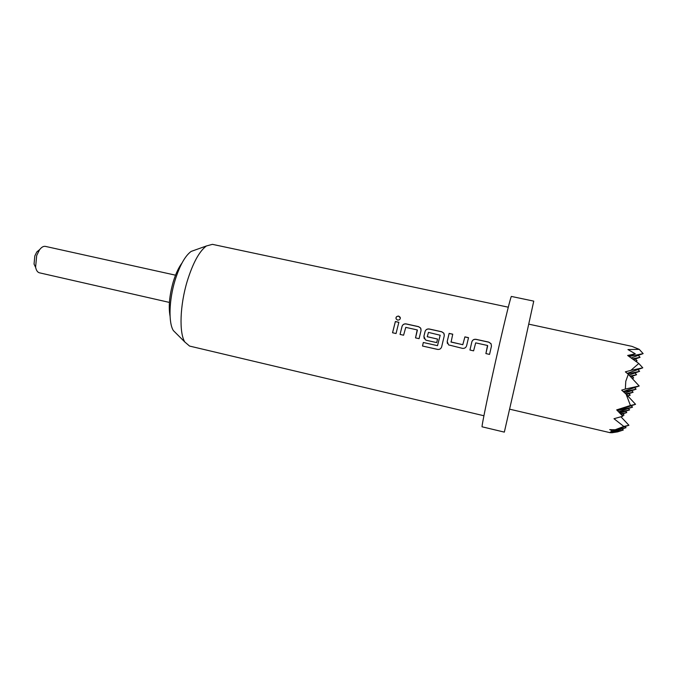 <?xml version="1.0" encoding="UTF-8"?>
<svg xmlns="http://www.w3.org/2000/svg" width="677" height="677" viewBox="0 0 677 677"><rect width="100%" height="100%" fill="white"/><g stroke="black" fill="none" stroke-linecap="round" stroke-linejoin="round"><path stroke-width="1.02" d="M398.702 316.1L400.141 317.225C400.606 319.07 399.76 320.035 397.594 320.111L396.265 319.138C395.622 317.191 396.434 316.184 398.702 316.1M395.927 318.232C396.138 316.811 397.069 316.125 398.711 316.201L400.386 318.072M469.948 350.034L471.869 341.775C472.554 339.896 473.942 339.075 476.024 339.321L488.794 342.122L491.062 343.713L491.46 346.108L489.556 354.401L485.891 353.58L487.499 345.473L475.694 342.867L473.595 350.847L469.948 350.034L471.869 341.834C472.554 339.964 473.934 339.152 476.024 339.389L488.786 342.198L491.053 343.781L491.451 346.142M485.9 353.58L487.685 345.761M447.379 343.459L447.201 341.496L449.147 333.465L452.727 334.26M450.916 341.927L462.789 344.72L464.896 336.934L468.501 337.738M424.217 338.635L423.912 336.317L425.097 331.476C425.799 329.623 427.17 328.827 429.218 329.064L441.726 331.823L443.85 333.253L444.273 334.827M437.68 349.408L422.516 346.032L423.32 342.486L437.486 345.651L440.194 335.242L428.448 332.399L427.255 336.731L437.545 339.059L436.707 342.613L426.451 340.319L425.368 339.761L423.904 336.274L425.088 331.417C425.791 329.555 427.17 328.751 429.21 328.988L441.726 331.755L443.85 333.177L444.29 335.665L441.658 346.836C440.972 348.782 439.61 349.645 437.554 349.408L422.516 346.032L423.32 342.486L437.503 345.668L440.194 335.183M427.212 336.672L437.537 339.101M400.056 334.421L402.045 326.306C402.756 324.469 404.127 323.665 406.158 323.902L418.547 326.636L420.595 327.99L421.06 330.52L419.08 338.669L415.526 337.882L417.21 329.911L405.76 327.372L403.585 335.217L400.056 334.421L402.062 326.373C402.764 324.537 404.135 323.733 406.166 323.978L418.547 326.712L420.603 328.066L421.018 329.234M415.543 337.882L417.387 330.105M392.567 332.754L395.368 321.592L398.855 322.362M175.529 275.184L45.393 246.386C43.438 246.03 41.466 247.19 39.494 249.855L36.685 255.559L35.602 267.161C36.253 270.419 37.531 272.306 39.452 272.814L169.419 302.424M35.669 267.508L34.053 264.098L34.806 255.965L36.778 251.962L39.698 249.568M181.969 263.065C178.593 267.61 175.673 273.889 173.219 281.911C169.428 295.299 168.378 306.706 170.054 316.134M528.822 324.165L631.937 346.362L639.24 349.349L627.951 349.56L635.297 353.817L627.655 355.467L638.783 363.481L630.888 370.344L625.362 371.851L628.298 374.254L625.785 381.269L625.336 389.047L621.681 390.138L626.115 394.175L630.431 405.472L616.688 409.873L622.806 416.237L613.997 418.716L623.856 426.468L615.165 429.76L609.689 429.624L612.524 430.91C610.307 431.951 609.588 432.561 610.349 432.747L626.047 427.695L612.524 430.91M176.562 333.769L173.363 330.579C168.378 322.802 168.988 300.114 175.038 280.363C179.718 265.528 185.083 255.881 191.142 251.421L195.391 249.906M483.92 415.754L189.56 346.065L184.821 342.003C179.024 332.864 179.913 305.251 187.25 281.124C192.903 263.006 199.283 251.302 206.375 245.988L212.4 244.346L508.292 307.197M498.653 347.741C489.454 387.845 481.059 428.321 482.134 426.815L504.34 432.121L522.407 353.005L533.755 301.13L511.406 296.441C511.017 295.722 505.567 317.454 498.653 347.741M467.189 343.281L466.597 345.778C465.92 347.724 464.532 348.587 462.442 348.359L448.58 344.898L447.192 341.453L449.147 333.389L452.744 334.184L451.094 342.08L462.789 344.678L464.896 336.867L468.526 337.662L467.189 343.281M397.45 327.795L396.053 333.533L392.533 332.745L395.36 321.516L398.871 322.294L397.45 327.795M622.29 415.686L624.033 415.111L622.155 415.543M627.833 396.011L630.228 395.19L627.613 395.774M622.857 413.859L624.033 415.111M621.105 414.442L626.767 412.555L620.648 413.96M632.208 378.468L633.664 377.961L632.056 378.308M617.585 431.884L623.28 430.03L611.788 432.772L617.585 431.884M635.821 361.298L637.074 360.849L635.618 361.154M628.298 374.254L639.19 386L625.336 389.047M626.115 394.175L635.568 404.304L630.431 405.472M638.783 363.481L642.786 367.823L630.888 370.344M634.611 387.582L636.092 389.173L623.652 391.924M623.212 391.526L639.19 386M631.226 405.768L632.521 407.156L617.416 410.609M617.263 410.465L635.568 404.304M620.978 416.82L628.925 425.266L623.856 426.468M637.979 369.532L639.63 371.326L627.807 373.848M627.207 373.357L642.786 367.823M628.721 356.212L635.297 353.817M639.24 349.349L643.15 353.614L629.128 356.491M631.675 390.697L633.105 392.237L625.776 393.87M624.871 393.041L636.092 389.173M628.332 408.561L629.593 409.907L619.074 412.318M618.592 411.828L632.521 407.156M624.981 426.552L626.047 427.695M615.165 429.76L628.925 425.266M634.992 372.968L636.592 374.703L630.025 376.116M629.06 375.066L639.63 371.326M638.293 355.374L640.061 357.295L632.462 358.869M631.184 357.955L643.15 353.614M626.445 394.53L633.105 392.237M628.84 393.709L630.228 395.19M625.548 411.252L626.767 412.555M619.878 413.156L629.593 409.907M610.899 432.628L611.788 432.772M622.239 428.93L623.28 430.03M632.115 376.285L633.664 377.961M630.659 376.793L636.592 374.703M635.364 358.988L637.074 360.849M633.545 359.648L640.061 357.295M36.778 251.962L39.494 249.855M173.363 330.579L184.821 342.003M191.142 251.421L206.375 245.988M509.722 409.196L610.349 432.747M34.053 264.098L35.602 267.161"/></g></svg>
